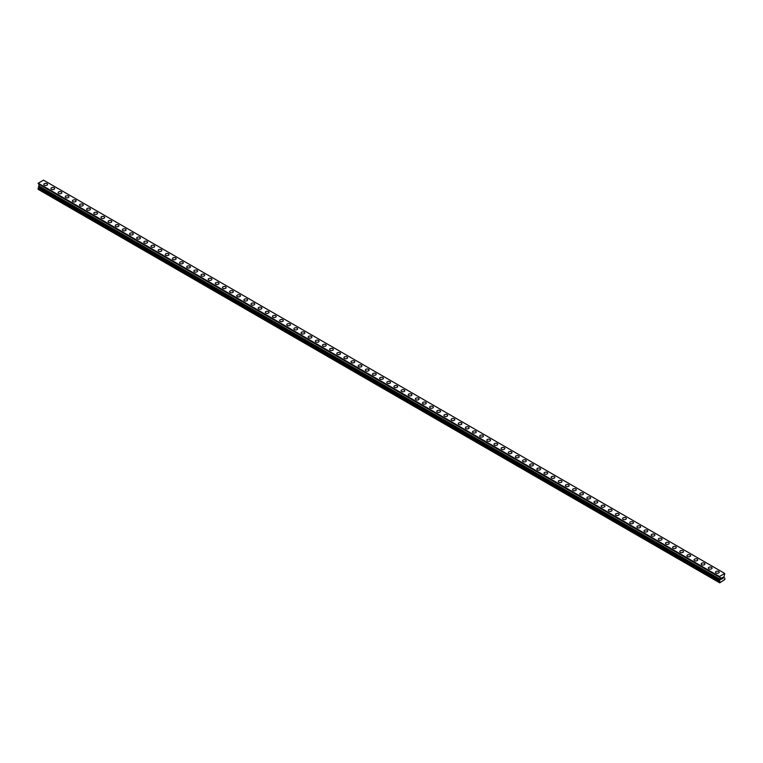 <?xml version="1.0" encoding="UTF-8"?>
<svg xmlns="http://www.w3.org/2000/svg" width="763" height="763" viewBox="0 0 763 763"><rect width="100%" height="100%" fill="white"/><g stroke="black" fill="none" stroke-linecap="round" stroke-linejoin="round"><path stroke-width="1.14" d="M43.796 184.436A1.85 1.068 180 0 1 44.941 183.444A1.85 1.068 180 0 1 46.963 183.673A1.85 1.068 180 0 1 47.506 184.436M46.963 183.673A1.85 1.068 180 0 1 47.506 184.427A1.85 1.068 180 0 1 46.362 185.419A1.85 1.068 180 0 1 44.34 185.19A1.85 1.068 180 0 1 43.796 184.427A1.85 1.068 180 0 1 44.941 183.444A1.85 1.068 180 0 1 46.963 183.673M50.949 188.556A1.85 1.068 180 0 1 52.094 187.564A1.85 1.068 180 0 1 54.106 187.803A1.85 1.068 180 0 1 54.65 188.556A1.85 1.068 180 0 1 53.505 189.548A1.85 1.068 180 0 1 51.493 189.31A1.85 1.068 180 0 1 50.949 188.556A1.85 1.068 180 0 1 52.094 187.574A1.85 1.068 180 0 1 54.106 187.803A1.85 1.068 180 0 1 54.65 188.556M58.093 192.686A1.85 1.068 180 0 1 59.237 191.694A1.85 1.068 180 0 1 61.25 191.923A1.85 1.068 180 0 1 61.793 192.686A1.85 1.068 180 0 1 60.649 193.668A1.85 1.068 180 0 1 58.637 193.44A1.85 1.068 180 0 1 58.093 192.686A1.85 1.068 180 0 1 59.237 191.694A1.85 1.068 180 0 1 61.25 191.933A1.85 1.068 180 0 1 61.793 192.686M65.237 196.806A1.85 1.068 180 0 1 66.381 195.814A1.85 1.068 180 0 1 68.403 196.053A1.85 1.068 180 0 1 68.947 196.806A1.85 1.068 180 0 1 67.802 197.798A1.85 1.068 180 0 1 65.78 197.56A1.85 1.068 180 0 1 65.237 196.806A1.85 1.068 180 0 1 66.381 195.824A1.85 1.068 180 0 1 68.403 196.053A1.85 1.068 180 0 1 68.947 196.806M72.38 200.936A1.85 1.068 180 0 1 73.525 199.944A1.85 1.068 180 0 1 75.547 200.173A1.85 1.068 180 0 1 76.09 200.936A1.85 1.068 180 0 1 74.946 201.918A1.85 1.068 180 0 1 72.924 201.69A1.85 1.068 180 0 1 72.38 200.936A1.85 1.068 180 0 1 73.525 199.944A1.85 1.068 180 0 1 75.547 200.183A1.85 1.068 180 0 1 76.09 200.936M79.533 205.056A1.85 1.068 180 0 1 80.668 204.074A1.85 1.068 180 0 1 82.69 204.303A1.85 1.068 180 0 1 83.234 205.066A1.85 1.068 180 0 1 82.089 206.048A1.85 1.068 180 0 1 80.067 205.819A1.85 1.068 180 0 1 79.533 205.056A1.85 1.068 180 0 1 80.668 204.074A1.85 1.068 180 0 1 82.69 204.303A1.85 1.068 180 0 1 83.234 205.056M86.677 209.186A1.85 1.068 180 0 1 87.821 208.194A1.85 1.068 180 0 1 89.834 208.423A1.85 1.068 180 0 1 90.377 209.186A1.85 1.068 180 0 1 89.233 210.168A1.85 1.068 180 0 1 87.22 209.939A1.85 1.068 180 0 1 86.677 209.186A1.85 1.068 180 0 1 87.821 208.194A1.85 1.068 180 0 1 89.834 208.433A1.85 1.068 180 0 1 90.377 209.186M93.82 213.306A1.85 1.068 180 0 1 94.965 212.324A1.85 1.068 180 0 1 96.987 212.553A1.85 1.068 180 0 1 97.521 213.316A1.85 1.068 180 0 1 96.386 214.298A1.85 1.068 180 0 1 94.364 214.069A1.85 1.068 180 0 1 93.82 213.306A1.85 1.068 180 0 1 94.965 212.324A1.85 1.068 180 0 1 96.987 212.553A1.85 1.068 180 0 1 97.521 213.306M100.964 217.436A1.85 1.068 180 0 1 102.108 216.444A1.85 1.068 180 0 1 104.13 216.682A1.85 1.068 180 0 1 104.674 217.436A1.85 1.068 180 0 1 103.53 218.418A1.85 1.068 180 0 1 101.508 218.189A1.85 1.068 180 0 1 100.964 217.436A1.85 1.068 180 0 1 102.108 216.454A1.85 1.068 180 0 1 104.13 216.682A1.85 1.068 180 0 1 104.674 217.436M108.108 221.556A1.85 1.068 180 0 1 109.252 220.574A1.85 1.068 180 0 1 111.274 220.803A1.85 1.068 180 0 1 111.818 221.566A1.85 1.068 180 0 1 110.673 222.548A1.85 1.068 180 0 1 108.651 222.319A1.85 1.068 180 0 1 108.108 221.556A1.85 1.068 180 0 1 109.252 220.574A1.85 1.068 180 0 1 111.274 220.803A1.85 1.068 180 0 1 111.818 221.556M115.261 225.686A1.85 1.068 180 0 1 116.405 224.694A1.85 1.068 180 0 1 118.418 224.932A1.85 1.068 180 0 1 118.961 225.686A1.85 1.068 180 0 1 117.817 226.678A1.85 1.068 180 0 1 115.804 226.439A1.85 1.068 180 0 1 115.261 225.686A1.85 1.068 180 0 1 116.405 224.703A1.85 1.068 180 0 1 118.418 224.932A1.85 1.068 180 0 1 118.961 225.686M122.404 229.816A1.85 1.068 180 0 1 123.549 228.824A1.85 1.068 180 0 1 125.561 229.053A1.85 1.068 180 0 1 126.105 229.816A1.85 1.068 180 0 1 124.96 230.798A1.85 1.068 180 0 1 122.948 230.569A1.85 1.068 180 0 1 122.404 229.816A1.85 1.068 180 0 1 123.549 228.824A1.85 1.068 180 0 1 125.561 229.062A1.85 1.068 180 0 1 126.105 229.816M129.548 233.936A1.85 1.068 180 0 1 130.692 232.953A1.85 1.068 180 0 1 132.714 233.182A1.85 1.068 180 0 1 133.258 233.936A1.85 1.068 180 0 1 132.113 234.928A1.85 1.068 180 0 1 130.091 234.689A1.85 1.068 180 0 1 129.548 233.936A1.85 1.068 180 0 1 130.692 232.953A1.85 1.068 180 0 1 132.714 233.182A1.85 1.068 180 0 1 133.258 233.936M136.691 238.066A1.85 1.068 180 0 1 137.836 237.074A1.85 1.068 180 0 1 139.858 237.303A1.85 1.068 180 0 1 140.402 238.066A1.85 1.068 180 0 1 139.257 239.048A1.85 1.068 180 0 1 137.235 238.819A1.85 1.068 180 0 1 136.691 238.066A1.85 1.068 180 0 1 137.836 237.074A1.85 1.068 180 0 1 139.858 237.312A1.85 1.068 180 0 1 140.402 238.066M143.845 242.186A1.85 1.068 180 0 1 144.98 241.203A1.85 1.068 180 0 1 147.001 241.432A1.85 1.068 180 0 1 147.545 242.195A1.85 1.068 180 0 1 146.401 243.178A1.85 1.068 180 0 1 144.379 242.949A1.85 1.068 180 0 1 143.845 242.186A1.85 1.068 180 0 1 144.98 241.203A1.85 1.068 180 0 1 147.001 241.432A1.85 1.068 180 0 1 147.545 242.186M150.988 246.315A1.85 1.068 180 0 1 152.133 245.324A1.85 1.068 180 0 1 154.145 245.552A1.85 1.068 180 0 1 154.689 246.315A1.85 1.068 180 0 1 153.544 247.298A1.85 1.068 180 0 1 151.532 247.069A1.85 1.068 180 0 1 150.988 246.315A1.85 1.068 180 0 1 152.133 245.324A1.85 1.068 180 0 1 154.145 245.562A1.85 1.068 180 0 1 154.689 246.315M158.132 250.436A1.85 1.068 180 0 1 159.276 249.453A1.85 1.068 180 0 1 161.298 249.682A1.85 1.068 180 0 1 161.832 250.445A1.85 1.068 180 0 1 160.697 251.428A1.85 1.068 180 0 1 158.675 251.199A1.85 1.068 180 0 1 158.132 250.436A1.85 1.068 180 0 1 159.276 249.453A1.85 1.068 180 0 1 161.298 249.682A1.85 1.068 180 0 1 161.832 250.436M165.275 254.565A1.85 1.068 180 0 1 166.42 253.574A1.85 1.068 180 0 1 168.442 253.812A1.85 1.068 180 0 1 168.985 254.565A1.85 1.068 180 0 1 167.841 255.557A1.85 1.068 180 0 1 165.819 255.319A1.85 1.068 180 0 1 165.275 254.565A1.85 1.068 180 0 1 166.42 253.583A1.85 1.068 180 0 1 168.442 253.812A1.85 1.068 180 0 1 168.985 254.565M172.419 258.686A1.85 1.068 180 0 1 173.563 257.703A1.85 1.068 180 0 1 175.585 257.932A1.85 1.068 180 0 1 176.129 258.695A1.85 1.068 180 0 1 174.985 259.678A1.85 1.068 180 0 1 172.963 259.449A1.85 1.068 180 0 1 172.419 258.686A1.85 1.068 180 0 1 173.563 257.703A1.85 1.068 180 0 1 175.585 257.932A1.85 1.068 180 0 1 176.129 258.686M179.572 262.815A1.85 1.068 180 0 1 180.717 261.823A1.85 1.068 180 0 1 182.729 262.062A1.85 1.068 180 0 1 183.273 262.815A1.85 1.068 180 0 1 182.128 263.807A1.85 1.068 180 0 1 180.106 263.569A1.85 1.068 180 0 1 179.572 262.815A1.85 1.068 180 0 1 180.717 261.833A1.85 1.068 180 0 1 182.729 262.062A1.85 1.068 180 0 1 183.273 262.815M186.716 266.945A1.85 1.068 180 0 1 187.86 265.953A1.85 1.068 180 0 1 189.873 266.182A1.85 1.068 180 0 1 190.416 266.945A1.85 1.068 180 0 1 189.272 267.927A1.85 1.068 180 0 1 187.259 267.699A1.85 1.068 180 0 1 186.716 266.945A1.85 1.068 180 0 1 187.86 265.953A1.85 1.068 180 0 1 189.873 266.192A1.85 1.068 180 0 1 190.416 266.945M193.859 271.065A1.85 1.068 180 0 1 195.004 270.083A1.85 1.068 180 0 1 197.026 270.312A1.85 1.068 180 0 1 197.569 271.065A1.85 1.068 180 0 1 196.425 272.057A1.85 1.068 180 0 1 194.403 271.819A1.85 1.068 180 0 1 193.859 271.065A1.85 1.068 180 0 1 195.004 270.083A1.85 1.068 180 0 1 197.026 270.312A1.85 1.068 180 0 1 197.569 271.065M201.003 275.195A1.85 1.068 180 0 1 202.147 274.203A1.85 1.068 180 0 1 204.169 274.432A1.85 1.068 180 0 1 204.713 275.195A1.85 1.068 180 0 1 203.568 276.177A1.85 1.068 180 0 1 201.546 275.948A1.85 1.068 180 0 1 201.003 275.195A1.85 1.068 180 0 1 202.147 274.203A1.85 1.068 180 0 1 204.169 274.442A1.85 1.068 180 0 1 204.713 275.195M208.146 279.315A1.85 1.068 180 0 1 209.291 278.333A1.85 1.068 180 0 1 211.313 278.562A1.85 1.068 180 0 1 211.856 279.325A1.85 1.068 180 0 1 210.712 280.307A1.85 1.068 180 0 1 208.69 280.078A1.85 1.068 180 0 1 208.146 279.315A1.85 1.068 180 0 1 209.291 278.333A1.85 1.068 180 0 1 211.313 278.562A1.85 1.068 180 0 1 211.856 279.315M215.3 283.445A1.85 1.068 180 0 1 216.444 282.453A1.85 1.068 180 0 1 218.456 282.691A1.85 1.068 180 0 1 219 283.445A1.85 1.068 180 0 1 217.856 284.427A1.85 1.068 180 0 1 215.843 284.198A1.85 1.068 180 0 1 215.3 283.445A1.85 1.068 180 0 1 216.444 282.453A1.85 1.068 180 0 1 218.456 282.691A1.85 1.068 180 0 1 219 283.445M222.443 287.565A1.85 1.068 180 0 1 223.588 286.583A1.85 1.068 180 0 1 225.61 286.812A1.85 1.068 180 0 1 226.144 287.575A1.85 1.068 180 0 1 225.009 288.557A1.85 1.068 180 0 1 222.987 288.328A1.85 1.068 180 0 1 222.443 287.565A1.85 1.068 180 0 1 223.588 286.583A1.85 1.068 180 0 1 225.61 286.812A1.85 1.068 180 0 1 226.144 287.565M229.587 291.695A1.85 1.068 180 0 1 230.731 290.703A1.85 1.068 180 0 1 232.753 290.941A1.85 1.068 180 0 1 233.297 291.695A1.85 1.068 180 0 1 232.152 292.687A1.85 1.068 180 0 1 230.13 292.448A1.85 1.068 180 0 1 229.587 291.695A1.85 1.068 180 0 1 230.731 290.713A1.85 1.068 180 0 1 232.753 290.941A1.85 1.068 180 0 1 233.297 291.695M236.73 295.815A1.85 1.068 180 0 1 237.875 294.833A1.85 1.068 180 0 1 239.897 295.062A1.85 1.068 180 0 1 240.44 295.825A1.85 1.068 180 0 1 239.296 296.807A1.85 1.068 180 0 1 237.274 296.578A1.85 1.068 180 0 1 236.73 295.815A1.85 1.068 180 0 1 237.875 294.833A1.85 1.068 180 0 1 239.897 295.062A1.85 1.068 180 0 1 240.44 295.815M243.883 299.945A1.85 1.068 180 0 1 245.018 298.953A1.85 1.068 180 0 1 247.04 299.191A1.85 1.068 180 0 1 247.584 299.945A1.85 1.068 180 0 1 246.439 300.937A1.85 1.068 180 0 1 244.418 300.698A1.85 1.068 180 0 1 243.883 299.945A1.85 1.068 180 0 1 245.018 298.962A1.85 1.068 180 0 1 247.04 299.191A1.85 1.068 180 0 1 247.584 299.945M254.184 303.321A1.85 1.068 180 0 1 254.728 304.075A1.85 1.068 180 0 1 253.583 305.057A1.85 1.068 180 0 1 251.571 304.828A1.85 1.068 180 0 1 251.027 304.075A1.85 1.068 180 0 1 252.171 303.083A1.85 1.068 180 0 1 254.184 303.321M251.027 304.075A1.85 1.068 180 0 1 252.171 303.083A1.85 1.068 180 0 1 254.184 303.312A1.85 1.068 180 0 1 254.728 304.075M258.171 308.195A1.85 1.068 180 0 1 259.315 307.212A1.85 1.068 180 0 1 261.337 307.441A1.85 1.068 180 0 1 261.881 308.195A1.85 1.068 180 0 1 260.736 309.187A1.85 1.068 180 0 1 258.714 308.948A1.85 1.068 180 0 1 258.171 308.195A1.85 1.068 180 0 1 259.315 307.212A1.85 1.068 180 0 1 261.337 307.441A1.85 1.068 180 0 1 261.881 308.195M268.481 311.571A1.85 1.068 180 0 1 269.024 312.325A1.85 1.068 180 0 1 267.88 313.307A1.85 1.068 180 0 1 265.858 313.078A1.85 1.068 180 0 1 265.314 312.325A1.85 1.068 180 0 1 266.459 311.333A1.85 1.068 180 0 1 268.481 311.571M265.314 312.325A1.85 1.068 180 0 1 266.459 311.333A1.85 1.068 180 0 1 268.481 311.562A1.85 1.068 180 0 1 269.024 312.325M272.458 316.445A1.85 1.068 180 0 1 273.602 315.462A1.85 1.068 180 0 1 275.624 315.691A1.85 1.068 180 0 1 276.168 316.454A1.85 1.068 180 0 1 275.023 317.437A1.85 1.068 180 0 1 273.001 317.208A1.85 1.068 180 0 1 272.458 316.445A1.85 1.068 180 0 1 273.602 315.462A1.85 1.068 180 0 1 275.624 315.691A1.85 1.068 180 0 1 276.168 316.445M279.611 320.574A1.85 1.068 180 0 1 280.755 319.583A1.85 1.068 180 0 1 282.768 319.821A1.85 1.068 180 0 1 283.311 320.574A1.85 1.068 180 0 1 282.167 321.557A1.85 1.068 180 0 1 280.155 321.328A1.85 1.068 180 0 1 279.611 320.574A1.85 1.068 180 0 1 280.755 319.592A1.85 1.068 180 0 1 282.768 319.821A1.85 1.068 180 0 1 283.311 320.574M286.754 324.695A1.85 1.068 180 0 1 287.899 323.712A1.85 1.068 180 0 1 289.921 323.941A1.85 1.068 180 0 1 290.455 324.704A1.85 1.068 180 0 1 289.311 325.687A1.85 1.068 180 0 1 287.298 325.458A1.85 1.068 180 0 1 286.754 324.695A1.85 1.068 180 0 1 287.899 323.712A1.85 1.068 180 0 1 289.921 323.941A1.85 1.068 180 0 1 290.455 324.695M293.898 328.824A1.85 1.068 180 0 1 295.043 327.832A1.85 1.068 180 0 1 297.065 328.071A1.85 1.068 180 0 1 297.608 328.824A1.85 1.068 180 0 1 296.464 329.816A1.85 1.068 180 0 1 294.442 329.578A1.85 1.068 180 0 1 293.898 328.824A1.85 1.068 180 0 1 295.043 327.842A1.85 1.068 180 0 1 297.065 328.071A1.85 1.068 180 0 1 297.608 328.824M301.042 332.954A1.85 1.068 180 0 1 302.186 331.962A1.85 1.068 180 0 1 304.208 332.191A1.85 1.068 180 0 1 304.752 332.954A1.85 1.068 180 0 1 303.607 333.936A1.85 1.068 180 0 1 301.585 333.708A1.85 1.068 180 0 1 301.042 332.954A1.85 1.068 180 0 1 302.186 331.962A1.85 1.068 180 0 1 304.208 332.191A1.85 1.068 180 0 1 304.752 332.954M308.195 337.074A1.85 1.068 180 0 1 309.33 336.082A1.85 1.068 180 0 1 311.352 336.321A1.85 1.068 180 0 1 311.895 337.074A1.85 1.068 180 0 1 310.751 338.066A1.85 1.068 180 0 1 308.729 337.828A1.85 1.068 180 0 1 308.195 337.074A1.85 1.068 180 0 1 309.33 336.092A1.85 1.068 180 0 1 311.352 336.321A1.85 1.068 180 0 1 311.895 337.074M315.338 341.204A1.85 1.068 180 0 1 316.483 340.212A1.85 1.068 180 0 1 318.495 340.441A1.85 1.068 180 0 1 319.039 341.204A1.85 1.068 180 0 1 317.894 342.186A1.85 1.068 180 0 1 315.882 341.958A1.85 1.068 180 0 1 315.338 341.204A1.85 1.068 180 0 1 316.483 340.212A1.85 1.068 180 0 1 318.495 340.451A1.85 1.068 180 0 1 319.039 341.204M322.482 345.324A1.85 1.068 180 0 1 323.626 344.342A1.85 1.068 180 0 1 325.648 344.571A1.85 1.068 180 0 1 326.183 345.324A1.85 1.068 180 0 1 325.048 346.316A1.85 1.068 180 0 1 323.026 346.078A1.85 1.068 180 0 1 322.482 345.324A1.85 1.068 180 0 1 323.626 344.342A1.85 1.068 180 0 1 325.648 344.571A1.85 1.068 180 0 1 326.183 345.324M329.626 349.454A1.85 1.068 180 0 1 330.77 348.462A1.85 1.068 180 0 1 332.792 348.691A1.85 1.068 180 0 1 333.336 349.454A1.85 1.068 180 0 1 332.191 350.436A1.85 1.068 180 0 1 330.169 350.207A1.85 1.068 180 0 1 329.626 349.454A1.85 1.068 180 0 1 330.77 348.462A1.85 1.068 180 0 1 332.792 348.701A1.85 1.068 180 0 1 333.336 349.454M336.769 353.584A1.85 1.068 180 0 1 337.914 352.592A1.85 1.068 180 0 1 339.936 352.821A1.85 1.068 180 0 1 340.479 353.584M339.936 352.821A1.85 1.068 180 0 1 340.479 353.574A1.85 1.068 180 0 1 339.335 354.566A1.85 1.068 180 0 1 337.313 354.337A1.85 1.068 180 0 1 336.769 353.574A1.85 1.068 180 0 1 337.914 352.592A1.85 1.068 180 0 1 339.936 352.821M343.922 357.704A1.85 1.068 180 0 1 345.067 356.712A1.85 1.068 180 0 1 347.079 356.95A1.85 1.068 180 0 1 347.623 357.704A1.85 1.068 180 0 1 346.478 358.686A1.85 1.068 180 0 1 344.466 358.457A1.85 1.068 180 0 1 343.922 357.704A1.85 1.068 180 0 1 345.067 356.722A1.85 1.068 180 0 1 347.079 356.95A1.85 1.068 180 0 1 347.623 357.704M351.066 361.834A1.85 1.068 180 0 1 352.21 360.842A1.85 1.068 180 0 1 354.223 361.071A1.85 1.068 180 0 1 354.766 361.834M354.223 361.071A1.85 1.068 180 0 1 354.766 361.824A1.85 1.068 180 0 1 353.622 362.816A1.85 1.068 180 0 1 351.609 362.587A1.85 1.068 180 0 1 351.066 361.824A1.85 1.068 180 0 1 352.21 360.842A1.85 1.068 180 0 1 354.223 361.071M358.209 365.954A1.85 1.068 180 0 1 359.354 364.962A1.85 1.068 180 0 1 361.376 365.2A1.85 1.068 180 0 1 361.92 365.954A1.85 1.068 180 0 1 360.775 366.946A1.85 1.068 180 0 1 358.753 366.707A1.85 1.068 180 0 1 358.209 365.954A1.85 1.068 180 0 1 359.354 364.972A1.85 1.068 180 0 1 361.376 365.2A1.85 1.068 180 0 1 361.92 365.954M365.353 370.084A1.85 1.068 180 0 1 366.498 369.092A1.85 1.068 180 0 1 368.519 369.321A1.85 1.068 180 0 1 369.063 370.084A1.85 1.068 180 0 1 367.919 371.066A1.85 1.068 180 0 1 365.897 370.837A1.85 1.068 180 0 1 365.353 370.084A1.85 1.068 180 0 1 366.498 369.092A1.85 1.068 180 0 1 368.519 369.33A1.85 1.068 180 0 1 369.063 370.084M372.506 374.204A1.85 1.068 180 0 1 373.641 373.212A1.85 1.068 180 0 1 375.663 373.45A1.85 1.068 180 0 1 376.207 374.204A1.85 1.068 180 0 1 375.062 375.196A1.85 1.068 180 0 1 373.04 374.957A1.85 1.068 180 0 1 372.506 374.204A1.85 1.068 180 0 1 373.641 373.221A1.85 1.068 180 0 1 375.663 373.45A1.85 1.068 180 0 1 376.207 374.204M379.65 378.334A1.85 1.068 180 0 1 380.794 377.342A1.85 1.068 180 0 1 382.807 377.571A1.85 1.068 180 0 1 383.35 378.334A1.85 1.068 180 0 1 382.206 379.316A1.85 1.068 180 0 1 380.193 379.087A1.85 1.068 180 0 1 379.65 378.334A1.85 1.068 180 0 1 380.794 377.342A1.85 1.068 180 0 1 382.807 377.58A1.85 1.068 180 0 1 383.35 378.334M386.793 382.454A1.85 1.068 180 0 1 387.938 381.471A1.85 1.068 180 0 1 389.96 381.7A1.85 1.068 180 0 1 390.494 382.454A1.85 1.068 180 0 1 389.359 383.446A1.85 1.068 180 0 1 387.337 383.217A1.85 1.068 180 0 1 386.793 382.454A1.85 1.068 180 0 1 387.938 381.471A1.85 1.068 180 0 1 389.96 381.7A1.85 1.068 180 0 1 390.494 382.454M393.937 386.583A1.85 1.068 180 0 1 395.081 385.592A1.85 1.068 180 0 1 397.103 385.82A1.85 1.068 180 0 1 397.647 386.583A1.85 1.068 180 0 1 396.502 387.566A1.85 1.068 180 0 1 394.481 387.337A1.85 1.068 180 0 1 393.937 386.583A1.85 1.068 180 0 1 395.081 385.592A1.85 1.068 180 0 1 397.103 385.83A1.85 1.068 180 0 1 397.647 386.583M401.08 390.704A1.85 1.068 180 0 1 402.225 389.721A1.85 1.068 180 0 1 404.247 389.95A1.85 1.068 180 0 1 404.791 390.713A1.85 1.068 180 0 1 403.646 391.696A1.85 1.068 180 0 1 401.624 391.467A1.85 1.068 180 0 1 401.08 390.704A1.85 1.068 180 0 1 402.225 389.721A1.85 1.068 180 0 1 404.247 389.95A1.85 1.068 180 0 1 404.791 390.704M408.234 394.833A1.85 1.068 180 0 1 409.378 393.842A1.85 1.068 180 0 1 411.391 394.08A1.85 1.068 180 0 1 411.934 394.833A1.85 1.068 180 0 1 410.79 395.816A1.85 1.068 180 0 1 408.777 395.587A1.85 1.068 180 0 1 408.234 394.833A1.85 1.068 180 0 1 409.378 393.851A1.85 1.068 180 0 1 411.391 394.08A1.85 1.068 180 0 1 411.934 394.833M415.377 398.954A1.85 1.068 180 0 1 416.522 397.971A1.85 1.068 180 0 1 418.534 398.2A1.85 1.068 180 0 1 419.078 398.963A1.85 1.068 180 0 1 417.933 399.946A1.85 1.068 180 0 1 415.921 399.717A1.85 1.068 180 0 1 415.377 398.954A1.85 1.068 180 0 1 416.522 397.971A1.85 1.068 180 0 1 418.534 398.2A1.85 1.068 180 0 1 419.078 398.954M422.521 403.083A1.85 1.068 180 0 1 423.665 402.091A1.85 1.068 180 0 1 425.687 402.33A1.85 1.068 180 0 1 426.231 403.083A1.85 1.068 180 0 1 425.086 404.075A1.85 1.068 180 0 1 423.064 403.837A1.85 1.068 180 0 1 422.521 403.083A1.85 1.068 180 0 1 423.665 402.101A1.85 1.068 180 0 1 425.687 402.33A1.85 1.068 180 0 1 426.231 403.083M429.664 407.213A1.85 1.068 180 0 1 430.809 406.221A1.85 1.068 180 0 1 432.831 406.45A1.85 1.068 180 0 1 433.374 407.213A1.85 1.068 180 0 1 432.23 408.195A1.85 1.068 180 0 1 430.208 407.967A1.85 1.068 180 0 1 429.664 407.213A1.85 1.068 180 0 1 430.809 406.221A1.85 1.068 180 0 1 432.831 406.46A1.85 1.068 180 0 1 433.374 407.213M436.817 411.333A1.85 1.068 180 0 1 437.952 410.341A1.85 1.068 180 0 1 439.974 410.58A1.85 1.068 180 0 1 440.518 411.333A1.85 1.068 180 0 1 439.374 412.325A1.85 1.068 180 0 1 437.352 412.087A1.85 1.068 180 0 1 436.817 411.333A1.85 1.068 180 0 1 437.952 410.351A1.85 1.068 180 0 1 439.974 410.58A1.85 1.068 180 0 1 440.518 411.333M443.961 415.463A1.85 1.068 180 0 1 445.106 414.471A1.85 1.068 180 0 1 447.118 414.7A1.85 1.068 180 0 1 447.662 415.463A1.85 1.068 180 0 1 446.517 416.445A1.85 1.068 180 0 1 444.505 416.216A1.85 1.068 180 0 1 443.961 415.463A1.85 1.068 180 0 1 445.106 414.471A1.85 1.068 180 0 1 447.118 414.71A1.85 1.068 180 0 1 447.662 415.463M451.105 419.583A1.85 1.068 180 0 1 452.249 418.601A1.85 1.068 180 0 1 454.271 418.83A1.85 1.068 180 0 1 454.805 419.593A1.85 1.068 180 0 1 453.67 420.575A1.85 1.068 180 0 1 451.648 420.346A1.85 1.068 180 0 1 451.105 419.583A1.85 1.068 180 0 1 452.249 418.601A1.85 1.068 180 0 1 454.271 418.83A1.85 1.068 180 0 1 454.805 419.583M458.248 423.713A1.85 1.068 180 0 1 459.393 422.721A1.85 1.068 180 0 1 461.415 422.95A1.85 1.068 180 0 1 461.958 423.713A1.85 1.068 180 0 1 460.814 424.695A1.85 1.068 180 0 1 458.792 424.466A1.85 1.068 180 0 1 458.248 423.713A1.85 1.068 180 0 1 459.393 422.721A1.85 1.068 180 0 1 461.415 422.96A1.85 1.068 180 0 1 461.958 423.713M465.392 427.833A1.85 1.068 180 0 1 466.536 426.851A1.85 1.068 180 0 1 468.558 427.08A1.85 1.068 180 0 1 469.102 427.843A1.85 1.068 180 0 1 467.957 428.825A1.85 1.068 180 0 1 465.935 428.596A1.85 1.068 180 0 1 465.392 427.833A1.85 1.068 180 0 1 466.536 426.851A1.85 1.068 180 0 1 468.558 427.08A1.85 1.068 180 0 1 469.102 427.833M472.545 431.963A1.85 1.068 180 0 1 473.689 430.971A1.85 1.068 180 0 1 475.702 431.209A1.85 1.068 180 0 1 476.246 431.963A1.85 1.068 180 0 1 475.101 432.955A1.85 1.068 180 0 1 473.079 432.716A1.85 1.068 180 0 1 472.545 431.963A1.85 1.068 180 0 1 473.689 430.981A1.85 1.068 180 0 1 475.702 431.209A1.85 1.068 180 0 1 476.246 431.963M479.689 436.083A1.85 1.068 180 0 1 480.833 435.101A1.85 1.068 180 0 1 482.845 435.33A1.85 1.068 180 0 1 483.389 436.093A1.85 1.068 180 0 1 482.245 437.075A1.85 1.068 180 0 1 480.232 436.846A1.85 1.068 180 0 1 479.689 436.083A1.85 1.068 180 0 1 480.833 435.101A1.85 1.068 180 0 1 482.845 435.33A1.85 1.068 180 0 1 483.389 436.083M486.832 440.213A1.85 1.068 180 0 1 487.977 439.221A1.85 1.068 180 0 1 489.999 439.459A1.85 1.068 180 0 1 490.542 440.213A1.85 1.068 180 0 1 489.398 441.205A1.85 1.068 180 0 1 487.376 440.966A1.85 1.068 180 0 1 486.832 440.213A1.85 1.068 180 0 1 487.977 439.23A1.85 1.068 180 0 1 489.999 439.459A1.85 1.068 180 0 1 490.542 440.213M493.976 444.343A1.85 1.068 180 0 1 495.12 443.351A1.85 1.068 180 0 1 497.142 443.58A1.85 1.068 180 0 1 497.686 444.343A1.85 1.068 180 0 1 496.541 445.325A1.85 1.068 180 0 1 494.519 445.096A1.85 1.068 180 0 1 493.976 444.343A1.85 1.068 180 0 1 495.12 443.351A1.85 1.068 180 0 1 497.142 443.589A1.85 1.068 180 0 1 497.686 444.343M501.119 448.463A1.85 1.068 180 0 1 502.264 447.48A1.85 1.068 180 0 1 504.286 447.709A1.85 1.068 180 0 1 504.829 448.463A1.85 1.068 180 0 1 503.685 449.455A1.85 1.068 180 0 1 501.663 449.216A1.85 1.068 180 0 1 501.119 448.463A1.85 1.068 180 0 1 502.264 447.48A1.85 1.068 180 0 1 504.286 447.709A1.85 1.068 180 0 1 504.829 448.463M508.272 452.593A1.85 1.068 180 0 1 509.417 451.601A1.85 1.068 180 0 1 511.429 451.83A1.85 1.068 180 0 1 511.973 452.593A1.85 1.068 180 0 1 510.829 453.575A1.85 1.068 180 0 1 508.816 453.346A1.85 1.068 180 0 1 508.272 452.593A1.85 1.068 180 0 1 509.417 451.601A1.85 1.068 180 0 1 511.429 451.839A1.85 1.068 180 0 1 511.973 452.593M515.416 456.713A1.85 1.068 180 0 1 516.561 455.73A1.85 1.068 180 0 1 518.582 455.959A1.85 1.068 180 0 1 519.117 456.722A1.85 1.068 180 0 1 517.982 457.705A1.85 1.068 180 0 1 515.96 457.476A1.85 1.068 180 0 1 515.416 456.713A1.85 1.068 180 0 1 516.561 455.73A1.85 1.068 180 0 1 518.582 455.959A1.85 1.068 180 0 1 519.117 456.713M522.56 460.842A1.85 1.068 180 0 1 523.704 459.851A1.85 1.068 180 0 1 525.726 460.089A1.85 1.068 180 0 1 526.27 460.842A1.85 1.068 180 0 1 525.125 461.825A1.85 1.068 180 0 1 523.103 461.596A1.85 1.068 180 0 1 522.56 460.842A1.85 1.068 180 0 1 523.704 459.851A1.85 1.068 180 0 1 525.726 460.089A1.85 1.068 180 0 1 526.27 460.842M529.703 464.963A1.85 1.068 180 0 1 530.848 463.98A1.85 1.068 180 0 1 532.87 464.209A1.85 1.068 180 0 1 533.413 464.972A1.85 1.068 180 0 1 532.269 465.955A1.85 1.068 180 0 1 530.247 465.726A1.85 1.068 180 0 1 529.703 464.963A1.85 1.068 180 0 1 530.848 463.98A1.85 1.068 180 0 1 532.87 464.209A1.85 1.068 180 0 1 533.413 464.963M536.856 469.092A1.85 1.068 180 0 1 537.991 468.101A1.85 1.068 180 0 1 540.013 468.339A1.85 1.068 180 0 1 540.557 469.092A1.85 1.068 180 0 1 539.412 470.084A1.85 1.068 180 0 1 537.39 469.846A1.85 1.068 180 0 1 536.856 469.092A1.85 1.068 180 0 1 537.991 468.11A1.85 1.068 180 0 1 540.013 468.339A1.85 1.068 180 0 1 540.557 469.092M544 473.213A1.85 1.068 180 0 1 545.144 472.23A1.85 1.068 180 0 1 547.157 472.459A1.85 1.068 180 0 1 547.7 473.222A1.85 1.068 180 0 1 546.556 474.204A1.85 1.068 180 0 1 544.544 473.976A1.85 1.068 180 0 1 544 473.213A1.85 1.068 180 0 1 545.144 472.23A1.85 1.068 180 0 1 547.157 472.459A1.85 1.068 180 0 1 547.7 473.213M551.144 477.342A1.85 1.068 180 0 1 552.288 476.35A1.85 1.068 180 0 1 554.31 476.589A1.85 1.068 180 0 1 554.854 477.342A1.85 1.068 180 0 1 553.709 478.334A1.85 1.068 180 0 1 551.687 478.096A1.85 1.068 180 0 1 551.144 477.342A1.85 1.068 180 0 1 552.288 476.36A1.85 1.068 180 0 1 554.31 476.589A1.85 1.068 180 0 1 554.854 477.342M561.454 480.719A1.85 1.068 180 0 1 561.997 481.472A1.85 1.068 180 0 1 560.853 482.454A1.85 1.068 180 0 1 558.831 482.226A1.85 1.068 180 0 1 558.287 481.472A1.85 1.068 180 0 1 559.432 480.48A1.85 1.068 180 0 1 561.454 480.719M558.287 481.472A1.85 1.068 180 0 1 559.432 480.48A1.85 1.068 180 0 1 561.454 480.709A1.85 1.068 180 0 1 561.997 481.472M565.431 485.592A1.85 1.068 180 0 1 566.575 484.61A1.85 1.068 180 0 1 568.597 484.839A1.85 1.068 180 0 1 569.141 485.592A1.85 1.068 180 0 1 567.996 486.584A1.85 1.068 180 0 1 565.974 486.346A1.85 1.068 180 0 1 565.431 485.592A1.85 1.068 180 0 1 566.575 484.61A1.85 1.068 180 0 1 568.597 484.839A1.85 1.068 180 0 1 569.141 485.592M575.741 488.969A1.85 1.068 180 0 1 576.284 489.722A1.85 1.068 180 0 1 575.14 490.704A1.85 1.068 180 0 1 573.127 490.475A1.85 1.068 180 0 1 572.584 489.722A1.85 1.068 180 0 1 573.728 488.73A1.85 1.068 180 0 1 575.741 488.969M572.584 489.722A1.85 1.068 180 0 1 573.728 488.73A1.85 1.068 180 0 1 575.741 488.959A1.85 1.068 180 0 1 576.284 489.722M579.727 493.842A1.85 1.068 180 0 1 580.872 492.86A1.85 1.068 180 0 1 582.894 493.089A1.85 1.068 180 0 1 583.428 493.852A1.85 1.068 180 0 1 582.283 494.834A1.85 1.068 180 0 1 580.271 494.605A1.85 1.068 180 0 1 579.727 493.842A1.85 1.068 180 0 1 580.872 492.86A1.85 1.068 180 0 1 582.894 493.089A1.85 1.068 180 0 1 583.428 493.842M586.871 497.972A1.85 1.068 180 0 1 588.015 496.98A1.85 1.068 180 0 1 590.037 497.218A1.85 1.068 180 0 1 590.581 497.972A1.85 1.068 180 0 1 589.437 498.954A1.85 1.068 180 0 1 587.415 498.725A1.85 1.068 180 0 1 586.871 497.972A1.85 1.068 180 0 1 588.015 496.99A1.85 1.068 180 0 1 590.037 497.218A1.85 1.068 180 0 1 590.581 497.972M594.015 502.092A1.85 1.068 180 0 1 595.159 501.11A1.85 1.068 180 0 1 597.181 501.339A1.85 1.068 180 0 1 597.725 502.102A1.85 1.068 180 0 1 596.58 503.084A1.85 1.068 180 0 1 594.558 502.855A1.85 1.068 180 0 1 594.015 502.092A1.85 1.068 180 0 1 595.159 501.11A1.85 1.068 180 0 1 597.181 501.339A1.85 1.068 180 0 1 597.725 502.092M601.168 506.222A1.85 1.068 180 0 1 602.303 505.23A1.85 1.068 180 0 1 604.325 505.468A1.85 1.068 180 0 1 604.868 506.222A1.85 1.068 180 0 1 603.724 507.214A1.85 1.068 180 0 1 601.702 506.975A1.85 1.068 180 0 1 601.168 506.222A1.85 1.068 180 0 1 602.303 505.24A1.85 1.068 180 0 1 604.325 505.468A1.85 1.068 180 0 1 604.868 506.222M608.311 510.352A1.85 1.068 180 0 1 609.456 509.36A1.85 1.068 180 0 1 611.468 509.589A1.85 1.068 180 0 1 612.012 510.352A1.85 1.068 180 0 1 610.867 511.334A1.85 1.068 180 0 1 608.855 511.105A1.85 1.068 180 0 1 608.311 510.352A1.85 1.068 180 0 1 609.456 509.36A1.85 1.068 180 0 1 611.468 509.589A1.85 1.068 180 0 1 612.012 510.352M615.455 514.472A1.85 1.068 180 0 1 616.599 513.48A1.85 1.068 180 0 1 618.621 513.718A1.85 1.068 180 0 1 619.155 514.472A1.85 1.068 180 0 1 618.02 515.464A1.85 1.068 180 0 1 615.999 515.225A1.85 1.068 180 0 1 615.455 514.472A1.85 1.068 180 0 1 616.599 513.489A1.85 1.068 180 0 1 618.621 513.718A1.85 1.068 180 0 1 619.155 514.472M622.598 518.602A1.85 1.068 180 0 1 623.743 517.61A1.85 1.068 180 0 1 625.765 517.839A1.85 1.068 180 0 1 626.309 518.602A1.85 1.068 180 0 1 625.164 519.584A1.85 1.068 180 0 1 623.142 519.355A1.85 1.068 180 0 1 622.598 518.602A1.85 1.068 180 0 1 623.743 517.61A1.85 1.068 180 0 1 625.765 517.848A1.85 1.068 180 0 1 626.309 518.602M629.742 522.722A1.85 1.068 180 0 1 630.887 521.739A1.85 1.068 180 0 1 632.909 521.968A1.85 1.068 180 0 1 633.452 522.722A1.85 1.068 180 0 1 632.308 523.714A1.85 1.068 180 0 1 630.286 523.475A1.85 1.068 180 0 1 629.742 522.722A1.85 1.068 180 0 1 630.887 521.739A1.85 1.068 180 0 1 632.909 521.968A1.85 1.068 180 0 1 633.452 522.722M636.895 526.851A1.85 1.068 180 0 1 638.04 525.86A1.85 1.068 180 0 1 640.052 526.089A1.85 1.068 180 0 1 640.596 526.851A1.85 1.068 180 0 1 639.451 527.834A1.85 1.068 180 0 1 637.439 527.605A1.85 1.068 180 0 1 636.895 526.851A1.85 1.068 180 0 1 638.04 525.86A1.85 1.068 180 0 1 640.052 526.098A1.85 1.068 180 0 1 640.596 526.851M644.039 530.981A1.85 1.068 180 0 1 645.183 529.989A1.85 1.068 180 0 1 647.196 530.218A1.85 1.068 180 0 1 647.739 530.981M647.196 530.218A1.85 1.068 180 0 1 647.739 530.972A1.85 1.068 180 0 1 646.595 531.964A1.85 1.068 180 0 1 644.582 531.735A1.85 1.068 180 0 1 644.039 530.972A1.85 1.068 180 0 1 645.183 529.989A1.85 1.068 180 0 1 647.196 530.218M651.182 535.101A1.85 1.068 180 0 1 652.327 534.11A1.85 1.068 180 0 1 654.349 534.348A1.85 1.068 180 0 1 654.892 535.101A1.85 1.068 180 0 1 653.748 536.084A1.85 1.068 180 0 1 651.726 535.855A1.85 1.068 180 0 1 651.182 535.101A1.85 1.068 180 0 1 652.327 534.119A1.85 1.068 180 0 1 654.349 534.348A1.85 1.068 180 0 1 654.892 535.101M658.326 539.231A1.85 1.068 180 0 1 659.47 538.239A1.85 1.068 180 0 1 661.492 538.468A1.85 1.068 180 0 1 662.036 539.231M661.492 538.468A1.85 1.068 180 0 1 662.036 539.222A1.85 1.068 180 0 1 660.892 540.214A1.85 1.068 180 0 1 658.87 539.985A1.85 1.068 180 0 1 658.326 539.222A1.85 1.068 180 0 1 659.47 538.239A1.85 1.068 180 0 1 661.492 538.468M665.479 543.351A1.85 1.068 180 0 1 666.614 542.359A1.85 1.068 180 0 1 668.636 542.598A1.85 1.068 180 0 1 669.18 543.351A1.85 1.068 180 0 1 668.035 544.343A1.85 1.068 180 0 1 666.013 544.105A1.85 1.068 180 0 1 665.479 543.351A1.85 1.068 180 0 1 666.614 542.369A1.85 1.068 180 0 1 668.636 542.598A1.85 1.068 180 0 1 669.18 543.351M672.623 547.481A1.85 1.068 180 0 1 673.767 546.489A1.85 1.068 180 0 1 675.78 546.718A1.85 1.068 180 0 1 676.323 547.481A1.85 1.068 180 0 1 675.179 548.463A1.85 1.068 180 0 1 673.166 548.235A1.85 1.068 180 0 1 672.623 547.481A1.85 1.068 180 0 1 673.767 546.489A1.85 1.068 180 0 1 675.78 546.728A1.85 1.068 180 0 1 676.323 547.481M679.766 551.601A1.85 1.068 180 0 1 680.911 550.609A1.85 1.068 180 0 1 682.933 550.848A1.85 1.068 180 0 1 683.467 551.601A1.85 1.068 180 0 1 682.332 552.593A1.85 1.068 180 0 1 680.31 552.355A1.85 1.068 180 0 1 679.766 551.601A1.85 1.068 180 0 1 680.911 550.619A1.85 1.068 180 0 1 682.933 550.848A1.85 1.068 180 0 1 683.467 551.601M686.91 555.731A1.85 1.068 180 0 1 688.054 554.739A1.85 1.068 180 0 1 690.076 554.968A1.85 1.068 180 0 1 690.62 555.731A1.85 1.068 180 0 1 689.475 556.713A1.85 1.068 180 0 1 687.453 556.485A1.85 1.068 180 0 1 686.91 555.731A1.85 1.068 180 0 1 688.054 554.739A1.85 1.068 180 0 1 690.076 554.978A1.85 1.068 180 0 1 690.62 555.731M694.053 559.851A1.85 1.068 180 0 1 695.198 558.869A1.85 1.068 180 0 1 697.22 559.098A1.85 1.068 180 0 1 697.764 559.851A1.85 1.068 180 0 1 696.619 560.843A1.85 1.068 180 0 1 694.597 560.605A1.85 1.068 180 0 1 694.053 559.851A1.85 1.068 180 0 1 695.198 558.869A1.85 1.068 180 0 1 697.22 559.098A1.85 1.068 180 0 1 697.764 559.851M701.207 563.981A1.85 1.068 180 0 1 702.351 562.989A1.85 1.068 180 0 1 704.363 563.218A1.85 1.068 180 0 1 704.907 563.981A1.85 1.068 180 0 1 703.763 564.963A1.85 1.068 180 0 1 701.75 564.734A1.85 1.068 180 0 1 701.207 563.981A1.85 1.068 180 0 1 702.351 562.989A1.85 1.068 180 0 1 704.363 563.228A1.85 1.068 180 0 1 704.907 563.981M708.35 568.101A1.85 1.068 180 0 1 709.495 567.119A1.85 1.068 180 0 1 711.507 567.348A1.85 1.068 180 0 1 712.051 568.111A1.85 1.068 180 0 1 710.906 569.093A1.85 1.068 180 0 1 708.894 568.864A1.85 1.068 180 0 1 708.35 568.101A1.85 1.068 180 0 1 709.495 567.119A1.85 1.068 180 0 1 711.507 567.348A1.85 1.068 180 0 1 712.051 568.101M715.494 572.231A1.85 1.068 180 0 1 716.638 571.239A1.85 1.068 180 0 1 718.66 571.477A1.85 1.068 180 0 1 719.204 572.231A1.85 1.068 180 0 1 718.059 573.213A1.85 1.068 180 0 1 716.037 572.984A1.85 1.068 180 0 1 715.494 572.231A1.85 1.068 180 0 1 716.638 571.249A1.85 1.068 180 0 1 718.66 571.477A1.85 1.068 180 0 1 719.204 572.231M721.359 578.106L721.922 577.782L721.359 578.106M721.359 578.707L721.359 579.212L721.359 578.707M721.359 579.212L721.922 578.888L721.359 579.212M721.283 579.336L721.922 577.696M722.361 577.763L722.952 577.229M722.799 577.925L722.456 578.583L722.799 577.925M722.456 578.583L723.057 578.23L722.456 578.583M722.294 578.755L723.057 578.316L722.303 578.755L722.933 577.372M719.786 580.672L720.358 577.686L719.471 576.504L724.755 573.452L723.858 577.343L724.85 578.278L724.85 579.479L719.728 582.846L719.786 580.672L38.56 187.374L38.15 188.146L38.15 189.338L719.375 582.636M38.56 187.259L719.786 580.557L38.56 187.374M39.113 184.331L720.339 577.639L39.113 184.331L38.551 187.25L719.767 580.548M38.522 183.95L719.767 577.305M38.15 183.692L719.375 576.99L38.245 183.206L43.529 180.154L724.755 573.452M719.471 576.504L38.245 183.206M719.375 576.675L38.15 183.368M720.358 577.686L39.142 184.379M720.358 579.365L39.142 186.067M720.339 579.441L39.113 186.143M719.767 580.433L38.551 187.126M719.404 581.33L38.188 188.032M719.375 581.444L38.15 188.146M719.404 577.047L38.179 183.749"/></g></svg>
